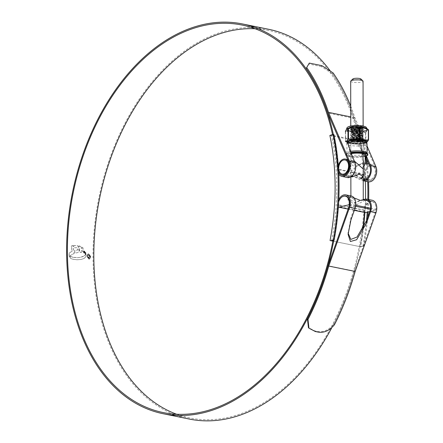 <?xml version="1.0" encoding="UTF-8"?>
<svg xmlns="http://www.w3.org/2000/svg" width="443" height="443" viewBox="0 0 443 443"><rect width="100%" height="100%" fill="white"/><g stroke="black" fill="none" stroke-linecap="round" stroke-linejoin="round"><path stroke-width="0.33" stroke-dasharray="2.21 1.66" d="M365.298 181.159A197.728 132.047 -78.5 0 0 360.292 140.996L363.57 140.592A201.15 134.334 101.5 0 1 366.627 158.899M367.175 163.517A201.15 134.334 101.5 0 1 368.532 181.813M368.67 199.533A201.15 134.334 101.5 0 1 368.1 212.014M367.69 217.358A201.15 134.334 101.5 0 1 363.753 246.336L360.558 246.779A196.565 131.272 -78.5 0 0 360.375 141.655L363.57 140.592M362.723 140.42A201.15 134.334 101.5 0 1 365.458 156.307L357.268 143.892L352.008 139.905L348.586 140.791M366.333 163.345A201.15 134.334 101.5 0 1 367.69 181.647M367.823 199.361A201.15 134.334 101.5 0 1 367.225 212.219M366.527 220.636A201.15 134.334 101.5 0 1 362.911 246.164L363.753 246.336M331.663 240.87A197.728 132.047 -78.5 0 0 331.48 135.126L361.139 141.167M329.869 135.442L360.375 141.655M333.911 134.556L330.633 134.954M332.859 241.136L360.558 246.779M362.911 246.164L360.475 246.734L361.322 246.906M363.415 227.89A197.728 132.047 -78.5 0 1 360.475 246.734L332.859 241.114M364.888 212.507A197.728 132.047 -78.5 0 0 365.497 199.057M360.851 78.943A4.087 0.897 -0.1 0 1 359.854 79.762A4.087 0.897 -0.1 0 1 354.948 79.945A4.087 0.897 -0.1 0 1 352.888 78.959M350.695 81.202A6.18 1.351 179.9 0 0 354.605 82.453A6.18 1.351 179.9 0 0 361.383 82.11A6.18 1.351 179.9 0 0 363.055 81.18M363.26 200.059L361.588 199.837L354.849 202.479L350.9 200.081L352.573 197.999L354.566 198.038M365.226 212.529A0.952 0.637 101.5 0 1 364.943 211.953A8.157 5.449 101.5 0 1 372.103 201.609A8.157 5.449 101.5 0 1 376.007 209.351A0.952 0.637 101.5 0 1 375.365 210.309L369.717 211.638M364.943 211.953L338.181 206.504A8.157 5.449 101.5 0 1 338.685 201.858M338.181 206.504A0.952 0.637 -78.5 0 0 338.369 206.992M176.635 414.238A197.728 132.047 -78.5 0 0 189.637 417.937A197.728 132.047 -78.5 0 0 229.424 417.123A197.728 132.047 -78.5 0 0 363.825 210.237A9.508 6.346 101.5 0 1 372.198 200.253M332.964 240.56A197.728 132.047 -78.5 0 0 337.411 204.86A9.508 6.346 101.5 0 1 338.795 199.588M368.338 181.78A9.508 6.346 101.5 0 1 363.764 174.835A197.728 132.047 -78.5 0 0 268.547 30.44A197.728 132.047 -78.5 0 0 255.129 28.762M348.331 177.704L347.993 177.338L352.451 175.971L361.937 180.473L363.227 180.65M338.806 174.154A9.508 6.346 101.5 0 1 337.344 169.459A197.728 132.047 -78.5 0 0 332.494 134.517M321.851 65.647L321.269 66.555L332.549 73.865A199.073 132.95 101.5 0 1 354.19 118.414L375.221 167.343A8.345 5.576 101.5 0 1 370.248 180.606A8.345 5.576 101.5 0 1 368.57 180.644A8.345 5.576 101.5 0 1 364.55 174.548A198.885 132.822 -78.5 0 0 330.395 71.14M348.215 141.655L347.938 143.914L350.839 155.133L354.25 163.068A8.345 5.576 101.5 0 1 350.873 175.638L348.431 176.541L347.993 175.976L351.343 171.856L362.296 179.365L363.227 179.498M268.774 29.304A198.885 132.822 -78.5 0 0 228.749 30.124A198.885 132.822 -78.5 0 0 94.486 226.954A198.885 132.822 -78.5 0 0 189.405 419.078M338.712 171.906A8.345 5.576 101.5 0 1 338.136 169.171A198.885 132.822 -78.5 0 0 333.346 134.439M72.923 257.311L70.249 256.364L69.911 257.018L70.509 258.324L72.176 259.133L76.777 259.786L80.897 259.493L83.45 258.718L85.222 257.494L85.959 256.231L85.527 254.393L84.214 255.849L80.46 257.372L77.038 257.732L72.923 257.311L78.793 257.604L82.066 256.957L84.214 255.849M71.733 245.699L72.835 245.577L74.197 253.357L70.232 255.567L69.357 257.073L68.986 253.717L69.606 252.748L72.109 251.192L71.329 246.59L71.733 245.699M73.654 245.533L77.531 245.743L78.289 246.74L79.087 250.976L78.776 252.366L75.149 253.086L74.59 250.539L77.663 250.079L77.259 247.681L74.247 247.792L73.654 245.533L74.114 247.82L77.126 247.715L77.531 250.107L74.59 250.539L75.017 253.114L78.677 252.372L79.087 250.976M78.771 245.943L80.1 246.23L80.504 248.135L81.756 248.423L81.357 246.579L82.675 247.571L83.694 252.887L82.503 252.621L82.149 250.539L80.914 250.301L81.274 252.444L79.984 252.36L78.904 245.909L79.984 252.36M83.633 250.821L84.026 250.965L84.425 253.197L84.004 253.019L83.76 250.793L84.004 253.019M84.364 251.198L84.746 251.353L85.161 253.695L84.768 253.435L84.497 251.17L84.768 253.435M85.964 254.515L85.438 253.883L85.1 251.724L85.698 252.516L86.147 254.952L85.698 252.516M90.737 256.862L88.738 253.822L88.113 253.828L86.75 256.048L88.772 259.083L89.386 259.083L90.865 256.829L89.514 259.05L88.772 259.083M331.486 328.341A198.885 132.822 -78.5 0 0 362.828 228.998M364.467 212.418A198.885 132.822 -78.5 0 0 364.611 210.154A8.345 5.576 101.5 0 1 371.965 201.388A8.345 5.576 101.5 0 1 375.304 212.341L354.461 271.11L328.041 265.734M333.789 240.366A198.885 132.822 -78.5 0 0 338.197 204.777A8.345 5.576 101.5 0 1 341.071 197.75M365.237 200.214L351.404 207.468L348.032 199.965L350.911 197.102A8.345 5.576 101.5 0 1 350.994 197.118A8.345 5.576 101.5 0 1 354.328 208.072L350.95 217.602L348.12 233.156M354.19 118.414L327.776 113.031M366.378 155.991L356.443 140.719L350.214 137.313L347.932 141.577L347.938 143.914M347.932 141.854L347.993 142.834M350.74 106.159A200.236 133.725 101.5 0 1 354.904 117.744L367.042 145.991M354.904 117.744L350.756 116.902M363.26 199.444L353.054 203.642L348.032 198.602L350.911 195.928A9.508 6.346 101.5 0 1 351.227 195.983M354.461 271.11A199.073 132.95 101.5 0 1 333.828 324.171C328.518 330.45 322.637 332.787 316.186 331.181L314.729 330.888L308.439 327.626M321.269 66.555L308.721 64.002M332.549 73.865L333.13 72.957M88.905 259.055L86.883 256.021L88.246 253.8L88.871 253.795L90.865 256.829M87.171 256.082L88.893 258.668L89.436 258.668L90.577 256.774L88.871 254.182L88.34 254.182L87.038 256.109L88.212 254.216L88.744 254.21L90.45 256.807L89.309 258.695L88.766 258.701L87.038 256.109M74.324 253.324L70.365 255.539L69.49 257.04L69.119 253.684L69.739 252.72L72.242 251.159L71.456 246.557L71.866 245.666L72.968 245.549L74.197 253.357M79.214 250.943L78.417 246.707L77.663 245.71L73.787 245.505M80.117 252.333L81.407 252.41L81.041 250.267L82.276 250.505L82.631 252.588L83.827 252.859L82.802 247.543L81.49 246.546L81.883 248.39L80.637 248.102L80.227 246.203L78.904 245.909M84.137 252.992L84.558 253.163L84.159 250.937L83.76 250.793M84.895 253.402L85.294 253.662L84.873 251.319L84.497 251.17M86.092 254.481L85.565 253.856L85.228 251.69L85.826 252.482M85.527 254.393L86.08 255.185L86.086 256.198L85.349 257.466L83.577 258.684L81.03 259.46L76.905 259.753L72.303 259.1L70.21 257.815L70.249 256.364M85.654 254.365L84.342 255.816M70.382 256.336L73.051 257.278M89.779 256.702L88.716 254.913L88.318 254.908L88.849 254.88L89.907 256.669L88.866 257.959L87.891 256.547L89.115 257.582L87.764 256.58L88.738 257.992L89.248 257.964L88.738 257.992L89.907 256.669M88.716 254.913L87.758 255.744L88.705 255.362L89.442 256.641L88.755 257.61L89.569 256.613L88.833 255.329L87.891 255.711L88.716 254.913M350.28 151.451A10.056 2.198 179.9 0 0 349.665 151.584A10.056 2.198 179.9 0 0 347.024 152.813A10.056 2.198 179.9 0 0 346.941 153.095A10.056 2.198 179.9 0 0 353.304 155.133A10.056 2.198 179.9 0 0 364.334 154.574A10.056 2.198 179.9 0 0 367.059 153.062A10.056 2.198 179.9 0 0 366.97 152.774M361.488 142.867A6.18 1.351 -0.1 0 1 354.71 143.211A6.18 1.351 -0.1 0 1 350.801 141.959A6.18 1.351 -0.1 0 1 352.473 141.029A6.18 1.351 -0.1 0 1 359.251 140.686A6.18 1.351 -0.1 0 1 363.16 141.937A6.18 1.351 -0.1 0 1 361.488 142.867M352.512 161.828L350.839 164.093L354.765 166.784L361.521 163.661L362.701 163.578L363.199 164.071L360.176 164.763L354.234 161.85L352.512 161.828M361.549 177.726L359.827 177.698L353.868 174.78L350.862 175.478L351.36 175.976L352.534 175.888L359.29 172.764L363.216 175.456L363.166 176.032M370.42 179.531A7.204 4.812 101.5 0 1 368.975 179.559A7.204 4.812 101.5 0 1 365.53 172.598A7.204 4.812 101.5 0 1 370.398 165.466A7.204 4.812 101.5 0 1 371.849 165.438A7.204 4.812 101.5 0 1 375.287 172.399A7.204 4.812 101.5 0 1 370.42 179.531M370.398 164.541A8.157 5.449 101.5 0 1 372.037 164.508A8.157 5.449 101.5 0 1 375.93 172.388A8.157 5.449 101.5 0 1 370.426 180.456A8.157 5.449 101.5 0 1 368.781 180.489A8.157 5.449 101.5 0 1 364.888 172.615A8.157 5.449 101.5 0 1 370.398 164.541M365.176 163.96L364.34 162.941L362.961 163.03C359.223 164.248 355.38 166.933 351.449 171.087L348.862 163.988L351.066 160.604L354.389 161.064M361.549 178.651L359.555 178.612L353.735 176.242L350.862 176.591L351.249 176.923M365.159 154.917A8.157 1.783 -0.1 0 1 362.95 156.146A8.157 1.783 -0.1 0 1 354.001 156.6A8.157 1.783 -0.1 0 1 348.846 154.95A8.157 1.783 -0.1 0 1 351.055 153.721A8.157 1.783 -0.1 0 1 351.216 153.688M338.69 171.851A8.157 5.449 101.5 0 1 338.308 165.981M350.07 128.116A9.447 2.065 179.9 0 0 347.517 129.483A9.447 2.065 179.9 0 0 353.381 131.438A9.447 2.065 179.9 0 0 363.847 130.918A9.447 2.065 179.9 0 0 366.4 129.45A9.447 2.065 179.9 0 0 360.331 127.578A9.447 2.065 179.9 0 0 350.07 128.116M359.351 128.625L353.137 129.838L352.207 130.668L354.483 130.009L361.948 130.275L362.147 130.79L360.907 131.25L351.316 130.375L351.714 129.373L354.732 128.614L351.598 129.434L350.928 130.22L352.833 131.349L357.152 131.909L361.361 131.698L362.994 130.956L361.089 130.248L356.77 130.109L351.598 131.117L350.928 130.43L352.556 129.273L359.351 128.625A6.036 1.323 179.9 0 0 354.732 128.614M352.418 128.736A6.224 1.362 -0.1 0 1 359.888 128.453A6.224 1.362 -0.1 0 1 363.022 129.954A6.224 1.362 -0.1 0 1 361.499 130.58A6.224 1.362 -0.1 0 1 355.336 130.973A6.224 1.362 -0.1 0 1 350.895 129.976A6.224 1.362 -0.1 0 1 352.418 128.736M352.578 140.868A6.036 1.323 -0.1 0 1 356.133 140.459L361.111 140.558L363.016 141.3L361.383 142.004L357.169 142.214L352.849 141.655L350.945 140.525L352.573 139.368L356.787 138.737L361.106 138.875L363.011 139.617L361.377 140.32L357.169 140.536L352.844 139.971L350.939 138.847L352.573 137.684L356.781 137.053L361.106 137.192L363.011 137.934L361.377 138.637L357.163 138.853L352.844 138.288L350.939 137.164L352.567 136.001L356.776 135.37L361.1 135.508L363.005 136.25L361.372 136.953L357.163 137.169L351.609 136.162L350.934 135.431L352.567 134.318L356.776 133.686L361.095 133.825L363.005 134.567L361.372 135.27L357.158 135.486L351.609 134.484L350.928 133.747L352.562 132.64L356.77 132.003L361.095 132.141L363 132.85L362.701 133.21L357.158 133.803L351.604 132.8L350.928 132.064L352.562 130.956L356.77 130.32L361.089 130.458L362.994 131.167L362.695 131.527L357.152 132.119L351.604 131.117L350.928 131.903L352.833 133.033L357.158 133.592L361.366 133.376L363 132.673L361.095 131.931L356.77 131.792L352.562 132.429L350.934 133.587L352.838 134.716L357.158 135.276L361.372 135.06L363.005 134.356L361.095 133.614L356.776 133.476L352.567 134.107L350.934 135.27L352.838 136.4L357.163 136.959L361.372 136.743L363.005 136.04L361.1 135.298L356.776 135.159L352.567 135.791L350.939 136.953L352.844 138.078L357.163 138.642L361.377 138.426L363.011 137.723L361.1 136.981L356.781 136.843L352.573 137.474L350.939 138.637L352.844 139.761L357.169 140.326L361.377 140.11L363.011 139.407L361.106 138.665L356.781 138.526L352.573 139.157L350.945 140.315L352.849 141.444L357.169 142.004L361.383 141.793L363.016 141.09L361.111 140.348L356.787 140.209L352.157 140.979A6.036 1.323 -0.1 0 1 352.578 140.868M361.521 142.873A6.224 1.362 179.9 0 0 363.044 141.633A6.224 1.362 179.9 0 0 358.603 140.63A6.224 1.362 179.9 0 0 352.44 141.024A6.224 1.362 179.9 0 0 350.917 141.655A6.224 1.362 179.9 0 0 354.051 143.155A6.224 1.362 179.9 0 0 361.521 142.873M352.157 140.979L360.519 139.922L357.069 139.595L353.287 140.066L351.958 140.658L352.318 141.577L361.067 142.181L362.391 141.793L362.612 141.223L356.133 140.459M357.579 131.809L353.868 133.188L353.885 143.2L354.61 143.239L353.885 143.2C351.138 143.726 348.381 143.161 345.612 141.516L345.385 131.349L348.015 131.039L351.653 131.781A10.704 2.342 179.9 0 0 357.584 132.075L362.363 131.754A10.704 2.342 179.9 0 0 364.766 131.327A10.704 2.342 179.9 0 0 366.527 130.774L365.663 132.202L362.285 131.493L357.579 131.809A10.56 2.309 -0.1 0 1 351.725 131.521L348.137 130.79A10.56 2.309 -0.1 0 1 346.398 129.533L346.393 129.517A0.293 0.293 25.3 0 0 346.393 129.511L346.393 129.517A0.293 0.288 -1.4 0 1 346.254 129.766A10.704 2.342 179.9 0 0 348.015 131.039L348.137 130.79M354.494 143.454C358.154 144.296 361.82 144.047 365.486 142.712L366.715 142.53M349.959 128.232A9.596 2.099 -0.1 0 1 360.486 127.7A9.596 2.099 -0.1 0 1 366.555 129.638A9.596 2.099 -0.1 0 1 363.958 131.084A9.596 2.099 -0.1 0 1 353.431 131.615A9.596 2.099 -0.1 0 1 347.362 129.672A9.596 2.099 -0.1 0 1 349.959 128.232M361.361 129.04A6.036 1.323 179.9 0 0 362.994 128.132A6.036 1.323 179.9 0 0 359.173 126.908A6.036 1.323 179.9 0 0 352.556 127.246A6.036 1.323 179.9 0 0 350.922 128.154A6.036 1.323 179.9 0 0 354.738 129.373A6.036 1.323 179.9 0 0 361.361 129.04M352.55 126.305A6.036 1.323 -0.1 0 1 359.173 125.967A6.036 1.323 -0.1 0 1 362.989 127.191A6.036 1.323 -0.1 0 1 361.355 128.093A6.036 1.323 -0.1 0 1 354.732 128.431A6.036 1.323 -0.1 0 1 350.917 127.207A6.036 1.323 -0.1 0 1 352.55 126.305M366.394 130.524L366.848 130.79L367.646 130.043A0.293 0.288 62.5 0 0 367.574 129.843L367.662 129.71A0.293 0.288 178.6 0 1 367.518 129.478L367.247 130.164L366.394 130.524A10.56 2.309 -0.1 0 1 364.661 131.073A10.56 2.309 -0.1 0 1 362.285 131.493M346.398 129.494L346.393 129.517A0.293 0.293 25.3 0 1 346.343 129.589L345.479 131.15M354.035 132.922L351.725 131.521M348.165 139.18C347.273 141.079 346.398 141.898 345.546 141.633A0.293 0.288 104.5 0 1 345.402 141.361L346.492 142.175L354.057 143.432M345.546 141.633L345.363 131.41M365.486 142.712L365.464 142.502C361.859 143.825 358.243 144.075 354.61 143.239L354.588 133.227L358.343 132.23M365.796 142.635A0.293 0.288 104.5 0 0 365.973 142.38L365.464 142.502L365.447 132.485L365.957 132.368L366.848 130.79M368.537 129.904A0.293 0.288 -75.5 0 1 368.537 129.949L367.646 130.043M368.26 129.577L367.662 129.71A10.704 2.342 179.9 0 0 366.821 128.808L367.518 129.456A10.56 2.309 -0.1 0 1 367.518 129.478A10.56 2.309 -0.1 0 0 367.358 129.085M365.774 132.125L365.973 142.38C366.837 142.652 367.701 141.849 368.554 139.96L368.554 139.855M365.469 132.197L365.447 132.485L361.693 132.003M354.472 132.944L354.588 133.227L353.868 133.188L351.006 131.864M360.519 139.922L361.892 140.431L360.563 140.996L357.136 141.129L353.614 140.636L352.063 139.678L353.392 138.692L356.82 138.138L360.336 138.21L361.892 138.775L360.558 139.312L357.13 139.445L353.608 138.952L352.058 137.994L353.387 137.009L356.814 136.455L360.336 136.533L361.887 137.092L360.558 137.629L357.13 137.762L353.608 137.269L352.058 136.311L353.387 135.325L356.814 134.772L360.331 134.849L361.887 135.408L360.552 135.946L357.124 136.084L353.603 135.586L352.052 134.628L353.381 133.648L356.809 133.088L360.331 133.166L361.881 133.725L360.552 134.262L357.124 134.401L353.603 133.902L352.047 132.906L353.381 131.964L356.809 131.405L360.325 131.482L361.881 132.047L360.547 132.579L357.119 132.717L353.597 132.219L352.047 131.222L352.634 130.574L354.483 130.009M357.069 139.595L360.342 139.683L361.892 140.221L360.563 140.785L357.136 140.918L353.614 140.425L352.058 139.423L353.392 138.482L356.82 137.928L360.336 138L361.887 138.537L360.558 139.102L357.13 139.235L353.608 138.742L352.058 137.784L353.387 136.798L356.814 136.245L360.336 136.322L361.887 136.859L360.558 137.419L357.13 137.552L353.608 137.059L352.052 136.056L353.387 135.115L356.814 134.561L360.331 134.639L361.881 135.176L360.552 135.735L357.124 135.874L353.603 135.375L352.052 134.373L353.381 133.437L356.809 132.878L360.331 132.955L361.881 133.493L360.552 134.052L357.124 134.19L353.603 133.692L352.047 132.695L353.376 131.754L356.809 131.194L360.325 131.272L361.876 131.809L360.547 132.368L357.119 132.507L352.639 131.654L352.047 131.05L352.207 130.668M349.544 203.963L355.757 205.231M370.52 208.232L376.007 209.351M348.148 209.052L354.361 210.32M375.365 210.309L370.376 209.295M355.602 206.283L349.4 205.02M363.825 210.237L337.411 204.86M363.764 174.835L337.344 169.459M375.221 167.343L369.783 166.236M354.25 163.068L348.807 161.961M364.55 174.548L338.136 169.171M364.611 210.154L338.197 204.777M354.328 208.072L348.885 206.964M375.304 212.341L369.861 211.233M316.186 331.181L316.767 331.818M315.311 331.525L314.729 330.888M334.41 324.808L333.828 324.171M350.911 195.928L350.911 197.102M350.95 217.602L350.95 219.938M350.873 175.638L350.878 176.807M350.834 152.802L350.839 155.133M350.95 153.068A10.499 2.298 179.9 0 0 349.35 153.378A10.499 2.298 179.9 0 0 349.82 156.623A10.499 2.298 179.9 0 0 364.661 156.495A10.499 2.298 179.9 0 0 365.159 156.368L364.744 156.49C359.245 157.514 353.913 157.481 348.752 156.39C346.232 155.438 345.407 154.673 346.265 154.086A10.826 2.37 -0.1 0 1 349.106 152.769A10.826 2.37 -0.1 0 1 350.69 152.464M367.734 154.053A10.826 2.37 -0.1 0 1 364.899 155.986A10.826 2.37 -0.1 0 1 352.379 156.529A10.826 2.37 -0.1 0 1 346.265 154.086L347.024 152.813M346.941 153.095L346.924 143.82A10.056 2.198 179.9 0 0 353.287 145.858A10.056 2.198 179.9 0 0 364.318 145.298A10.056 2.198 179.9 0 0 367.042 143.787M362.928 143.161A8.157 1.783 179.9 0 0 362.562 140.636A8.157 1.783 179.9 0 0 351.033 140.736A8.157 1.783 179.9 0 0 351.399 143.261A8.157 1.783 179.9 0 0 362.928 143.161M360.79 130.297A5.25 1.152 -0.1 0 1 353.364 130.358A5.25 1.152 -0.1 0 1 353.126 128.736A5.25 1.152 -0.1 0 1 360.552 128.669A5.25 1.152 -0.1 0 1 360.79 130.297M353.215 128.636A5.133 1.124 179.9 0 0 351.825 129.406A5.133 1.124 179.9 0 0 355.07 130.447A5.133 1.124 179.9 0 0 360.702 130.159A5.133 1.124 179.9 0 0 362.092 129.389A5.133 1.124 179.9 0 0 358.847 128.354A5.133 1.124 179.9 0 0 353.215 128.636M353.126 127.501A5.25 1.152 179.9 0 0 353.364 129.129A5.25 1.152 179.9 0 0 360.785 129.063A5.25 1.152 179.9 0 0 360.547 127.44A5.25 1.152 179.9 0 0 353.126 127.501M360.696 129.162A5.133 1.124 -0.1 0 1 355.07 129.45A5.133 1.124 -0.1 0 1 351.825 128.409A5.133 1.124 -0.1 0 1 353.215 127.639A5.133 1.124 -0.1 0 1 358.841 127.351A5.133 1.124 -0.1 0 1 362.086 128.392A5.133 1.124 -0.1 0 1 360.696 129.162M351.089 127.091A8.046 1.761 179.9 0 0 351.454 129.577A8.046 1.761 179.9 0 0 362.823 129.478A8.046 1.761 179.9 0 0 362.463 126.991A8.046 1.761 179.9 0 0 351.089 127.091M366.666 142.524A10.106 2.209 -0.1 0 1 366.295 142.751A10.106 2.209 -0.1 0 1 364.351 143.41A10.106 2.209 -0.1 0 1 347.672 142.784A10.106 2.209 -0.1 0 1 347.295 142.557M349.721 140.47A9.956 2.176 179.9 0 0 350.169 143.549A9.956 2.176 179.9 0 0 364.24 143.427A9.956 2.176 179.9 0 0 366.632 142.469M351.089 126.006A8.046 1.761 179.9 0 0 351.449 128.492A8.046 1.761 179.9 0 0 362.823 128.392A8.046 1.761 179.9 0 0 362.457 125.906A8.046 1.761 179.9 0 0 351.089 126.006M351.089 126.947A8.046 1.761 -0.1 0 1 362.457 126.848A8.046 1.761 -0.1 0 1 362.823 129.339A8.046 1.761 -0.1 0 1 351.454 129.434A8.046 1.761 -0.1 0 1 351.089 126.947M367.496 129.672A0.293 0.282 -169.1 0 0 367.574 129.843L366.704 130.414M361.638 131.604L358.309 131.826M351.1 131.471L348.563 130.956M345.612 141.516L345.595 131.505L348.458 131.344M363.133 125.928L363.205 167.759M372.103 201.609L367.646 200.701M363.26 199.81L362.872 199.732M354.151 197.955L346.675 196.432M354.35 210.359L348.132 209.09M350.773 125.95L350.862 176.84M350.895 195.911L350.9 200.081M189.637 417.937L163.218 412.56M363.227 180.738L361.937 180.473M350.994 197.118L345.551 196.011M371.965 201.388L366.522 200.28M348.431 176.541L342.157 175.262M368.57 180.644L362.296 179.365M268.547 30.44L242.127 25.063M348.087 232.027L348.093 234.358M348.032 198.602L348.032 199.965M347.993 175.976L347.993 177.338M350.839 164.093L350.801 141.959M368.975 179.559L359.827 177.698M351.36 175.971L342.212 174.11M372.037 164.508L368.753 163.838M365.176 163.107L364.34 162.941M352.971 160.626L347.777 159.569M350.862 176.591L350.862 175.478M348.846 154.95L348.862 163.988M363.221 176.569L363.216 175.456M368.781 180.489L364.002 179.52M363.227 179.36L359.555 178.612M350.834 176.835L343.353 175.312M371.849 165.438L362.701 163.578M354.234 161.85L345.086 159.989M363.199 164.071L363.16 141.937M351.825 129.406L353.154 128.736C359.434 127.562 363.886 129.805 362.092 129.389L362.086 128.392L360.757 129.063C357.174 129.605 354.322 129.506 352.213 128.769L351.825 128.409L351.825 129.406M347.517 129.483C347.185 128.669 348.27 127.872 350.767 127.091C357.822 125.574 367.851 127.202 366.4 129.45M362.147 130.79L363.022 129.954M362.612 141.223L363.044 141.633M351.958 140.658L350.917 141.655M345.667 141.727L347.672 142.784C352.711 144.352 358.26 144.568 364.307 143.427L366.682 142.546M347.362 129.672C346.875 128.719 347.999 127.811 350.734 126.953C357.822 125.541 367.923 126.781 366.555 129.638M362.989 127.191L362.994 128.132M367.48 129.151L367.518 129.456M350.917 127.207L350.922 128.154M362.391 141.793L362.717 141.627M352.318 141.577L351.62 141.212M361.676 140.486L362.712 139.944M352.65 140.066L351.615 139.528L352.65 138.991M361.676 138.803L362.712 138.26M352.65 138.388L351.615 137.845L352.645 137.308M361.671 137.12L362.706 136.577M352.645 136.704L351.609 136.162L352.645 135.624M361.671 135.436L362.701 134.893M352.645 135.021L351.609 134.484L352.639 133.941M361.665 133.753L362.701 133.21M352.639 133.337L351.604 132.8L352.639 132.258M361.66 132.069L362.695 131.527M352.639 131.654L351.604 131.117L352.634 130.574M362.712 140.758L361.676 140.221M362.712 139.08L361.671 138.537M362.706 137.396L361.671 136.854M362.706 135.713L361.665 135.17M362.701 134.03L361.665 133.493M362.701 132.346L361.66 131.809M362.695 130.663L361.948 130.275M351.316 130.375L350.895 129.976"/><path stroke-width="0.66" d="M366.627 158.899A201.15 134.334 101.5 0 1 367.175 163.517M368.532 181.813A201.15 134.334 101.5 0 1 368.67 199.533M368.1 212.014A201.15 134.334 101.5 0 1 367.69 217.358M363.227 179.498L366.405 178.8A8.345 5.576 -78.5 0 0 369.783 166.236L365.453 156.285A201.15 134.334 101.5 0 1 366.333 163.345M367.69 181.647A201.15 134.334 101.5 0 1 367.823 199.361M367.225 212.219A201.15 134.334 101.5 0 1 366.527 220.636M333.064 134.384A201.15 134.334 101.5 0 1 333.247 240.123L334.094 240.294A201.15 134.334 101.5 0 0 333.911 134.556L333.064 134.384L329.869 135.442A196.565 131.272 101.5 0 1 330.052 240.566L332.859 241.136M332.859 241.114L330.052 240.566M363.415 227.89A197.728 132.047 -78.5 0 0 364.888 212.507M365.497 199.057A197.728 132.047 -78.5 0 0 365.298 181.159M333.247 240.123L330.816 240.693M334.094 240.294L331.663 240.87M350.85 80.903L352.888 78.959A4.087 0.897 -0.1 0 1 353.891 78.544A4.087 0.897 -0.1 0 1 357.933 78.289A4.087 0.897 -0.1 0 1 360.851 78.943L362.895 80.881A6.18 1.351 179.9 0 0 358.481 79.884A6.18 1.351 179.9 0 0 352.368 80.277A6.18 1.351 179.9 0 0 350.85 80.903A6.18 1.351 179.9 0 0 350.695 81.202L350.773 125.95M363.133 125.928L363.055 81.18A6.18 1.351 179.9 0 0 362.895 80.881M354.151 197.955L360.392 200.413L363.26 200.059L363.205 167.759M338.685 201.858A8.157 5.449 101.5 0 1 345.341 196.16A8.157 5.449 101.5 0 1 349.245 203.902L349.544 203.963M349.4 205.02L348.602 204.86L338.829 207.158L348.148 209.052M369.717 211.638L365.591 212.607A0.952 0.637 101.5 0 1 365.397 212.607A0.952 0.637 101.5 0 1 365.226 212.529M338.369 206.992A0.952 0.637 -78.5 0 0 338.64 207.158A0.952 0.637 -78.5 0 0 338.829 207.158M348.602 204.86A0.952 0.637 -78.5 0 0 349.245 203.902M332.494 134.517A197.728 132.047 -78.5 0 0 242.127 25.063A197.728 132.047 -78.5 0 0 202.34 25.877A197.728 132.047 -78.5 0 0 68.853 221.561A197.728 132.047 -78.5 0 0 163.218 412.56A197.728 132.047 -78.5 0 0 203.01 411.741A197.728 132.047 -78.5 0 0 332.964 240.56M255.129 28.762A197.728 132.047 -78.5 0 0 228.754 31.259A197.728 132.047 -78.5 0 0 96.458 216.943A197.728 132.047 -78.5 0 0 176.635 414.238M367.042 145.991L375.919 166.629A9.508 6.346 101.5 0 1 370.254 181.741A9.508 6.346 101.5 0 1 368.338 181.78L363.227 180.738M347.993 142.834L350.834 152.802L354.943 162.359A9.508 6.346 101.5 0 1 350.878 176.807L348.331 177.704L341.924 176.403A9.508 6.346 101.5 0 1 338.806 174.154M363.227 180.65L366.405 179.974A9.508 6.346 -78.5 0 0 370.475 165.521L366.378 155.991M350.756 116.902L328.49 112.367L349.499 161.252A9.508 6.346 101.5 0 1 343.84 176.358A9.508 6.346 101.5 0 1 341.924 176.403M306.135 68.488L309.297 63.089L306.135 68.488A199.073 132.95 101.5 0 1 327.776 113.031L348.807 161.961A8.345 5.576 101.5 0 1 343.834 175.229A8.345 5.576 101.5 0 1 342.157 175.262A8.345 5.576 101.5 0 1 338.712 171.906M330.395 71.14A198.885 132.822 -78.5 0 0 268.774 29.304L242.36 23.922A198.885 132.822 -78.5 0 0 202.335 24.747A198.885 132.822 -78.5 0 0 68.067 221.578A198.885 132.822 -78.5 0 0 162.991 413.696A198.885 132.822 -78.5 0 0 203.016 412.876A198.885 132.822 -78.5 0 0 333.789 240.366M333.346 134.439A198.885 132.822 -78.5 0 0 242.36 23.922M162.991 413.696L189.405 419.078A198.885 132.822 -78.5 0 0 229.43 418.253A198.885 132.822 -78.5 0 0 331.486 328.341M362.828 228.998A198.885 132.822 -78.5 0 0 364.467 212.418M348.12 233.156L350.828 239.419L357.03 237.033L366.477 220.764L369.861 211.233A8.345 5.576 -78.5 0 0 366.522 200.28A8.345 5.576 -78.5 0 0 366.444 200.264L365.237 200.214M341.071 197.75A8.345 5.576 101.5 0 1 345.551 196.011A8.345 5.576 101.5 0 1 348.885 206.964L328.041 265.734A199.073 132.95 101.5 0 1 307.414 318.788L307.996 319.431L308.954 328.191L315.311 331.525L316.767 331.818C323.235 333.418 329.116 331.082 334.41 324.808A200.236 133.725 101.5 0 0 355.175 271.443L328.756 266.066A200.236 133.725 101.5 0 1 307.996 319.431M348.586 140.791L348.215 141.655M347.932 141.577L347.932 141.854M338.795 199.588A9.508 6.346 101.5 0 1 345.784 194.87L351.227 195.983A9.508 6.346 101.5 0 1 355.026 208.459L350.95 219.938L348.093 234.358L350.396 241.501L356.621 239.752L366.483 223.1L370.553 211.621A9.508 6.346 -78.5 0 0 366.754 199.145A9.508 6.346 -78.5 0 0 366.439 199.09L363.26 199.444M366.754 199.145L372.198 200.253A9.508 6.346 101.5 0 1 375.996 212.729L355.175 271.443M345.784 194.87A9.508 6.346 101.5 0 1 349.582 207.352L328.756 266.066M308.439 327.626L307.414 318.788M350.74 106.159A200.236 133.725 101.5 0 0 333.13 72.957L321.851 65.647L309.297 63.089M306.717 67.574A200.236 133.725 101.5 0 1 328.49 112.367M350.69 152.464A10.826 2.37 -0.1 0 1 367.734 154.053L366.97 152.774A10.056 2.198 179.9 0 0 360.491 151.008A10.056 2.198 179.9 0 0 350.28 151.451M343.657 174.082A7.204 4.812 101.5 0 1 342.212 174.11A7.204 4.812 101.5 0 1 338.773 167.149A7.204 4.812 101.5 0 1 343.635 160.017A7.204 4.812 101.5 0 1 345.086 159.989A7.204 4.812 101.5 0 1 348.525 166.95A7.204 4.812 101.5 0 1 343.657 174.082M354.389 161.064L362.607 168.462L365.176 163.96L365.159 154.917A8.157 1.783 -0.1 0 0 360.109 153.278A8.157 1.783 -0.1 0 0 351.216 153.688M338.308 165.981A8.157 5.449 101.5 0 1 343.635 159.092A8.157 5.449 101.5 0 1 345.274 159.059A8.157 5.449 101.5 0 1 349.167 166.939A8.157 5.449 101.5 0 1 343.663 175.007A8.157 5.449 101.5 0 1 342.018 175.04A8.157 5.449 101.5 0 1 338.69 171.851M350.834 176.835L352.534 176.818L359.279 174.171L363.221 176.569L361.549 178.651M363.166 176.032L361.549 177.726M347.522 128.487A10.56 2.309 -0.1 0 1 349.256 127.938A10.56 2.309 -0.1 0 1 351.631 127.518L353.902 127.451L347.151 128.83A0.293 0.288 62.5 0 0 347.074 129.024M348.165 138.831L348.469 139.108L348.165 138.831M366.682 142.546L368.283 140.093C365.514 140.603 362.723 140.038 359.904 138.388L359.467 138.366C355.807 139.689 352.141 139.938 348.469 139.108M367.48 129.151L366.023 127.014L362.928 125.89L356.953 125.38L350.513 126.011C346.293 127.257 347.052 127.944 346.398 129.494L347.212 128.664M352.224 127.811L351.559 127.722A10.704 2.342 179.9 0 0 349.15 128.149A10.704 2.342 179.9 0 0 347.39 128.703L348.143 128.669A0.293 0.288 104.5 0 0 347.965 128.93L347.982 138.941C347.124 140.83 346.26 141.638 345.402 141.361M351.631 127.518L348.453 128.597L348.491 138.82C352.096 139.661 355.718 139.412 359.351 138.083L360.07 138.122C362.817 139.761 365.575 140.326 368.343 139.805L368.559 129.932L364.185 127.961L365.78 128.221A10.56 2.309 -0.1 0 1 367.358 129.085M356.338 127.202L359.445 127.85L362.263 127.695A10.704 2.342 179.9 0 0 356.333 127.401L353.902 127.451L356.338 127.202A10.56 2.309 -0.1 0 1 362.191 127.49L364.185 127.961L362.911 127.949L362.191 127.49M365.464 128.47L366.821 128.808A10.704 2.342 179.9 0 0 365.901 128.437L365.78 128.221M368.41 140.187L366.715 142.53M359.904 138.388L360.048 128.11L355.574 127.584M359.445 127.85L359.467 138.366M348.143 128.669L348.453 128.597M359.882 127.872L362.911 127.949M368.537 129.904A0.293 0.288 -75.5 0 0 368.393 129.672L367.452 129.134L368.537 129.949L368.554 139.855M345.479 131.15L345.595 131.505M346.42 129.406A0.293 0.293 25.3 0 1 346.393 129.511L345.363 131.41M355.757 205.231L370.52 208.232M354.361 210.32L365.591 212.607M370.376 209.295L355.602 206.283M375.919 166.629L370.475 165.521M354.943 162.359L349.499 161.252M375.996 212.729L370.553 211.621M355.026 208.459L349.582 207.352M366.477 220.764L366.483 223.1M366.439 199.09L366.444 200.264M366.405 178.8L366.405 179.974M366.367 155.997L366.372 158.295M365.159 156.368A10.499 2.298 179.9 0 0 364.667 153.35A10.499 2.298 179.9 0 0 350.95 153.068M367.042 143.787A10.056 2.198 179.9 0 0 360.68 141.749A10.056 2.198 179.9 0 0 349.649 142.308A10.056 2.198 179.9 0 0 346.924 143.82C347.877 141.732 346.293 142.391 350.601 140.741L356.98 140.115L360.602 140.287L362.906 140.619L365.857 141.699L366.71 142.596L367.042 143.787L367.059 152.918M347.295 142.557A10.106 2.209 -0.1 0 1 349.61 140.409A10.106 2.209 -0.1 0 1 362.009 139.982A10.106 2.209 -0.1 0 1 366.666 142.524M355.607 127.246L352.279 127.473M362.817 127.606L365.353 128.121M346.276 129.771L345.385 131.349M368.343 139.805L368.327 129.793M366.632 142.469A9.956 2.176 179.9 0 0 361.765 140.027A9.956 2.176 179.9 0 0 349.721 140.47M367.646 200.701L363.26 199.81M346.675 196.432L345.341 196.16M365.397 212.607L354.35 210.359M348.132 209.09L338.64 207.158M350.862 176.84L350.895 195.911M308.372 327.554L308.954 328.191M364.744 156.49C369.218 155.105 367.491 154.878 367.734 154.053M368.753 163.838L365.176 163.107M347.777 159.569L345.274 159.059M364.002 179.52L363.227 179.36M343.353 175.312L342.018 175.04M368.271 129.583L368.559 129.932"/></g></svg>
